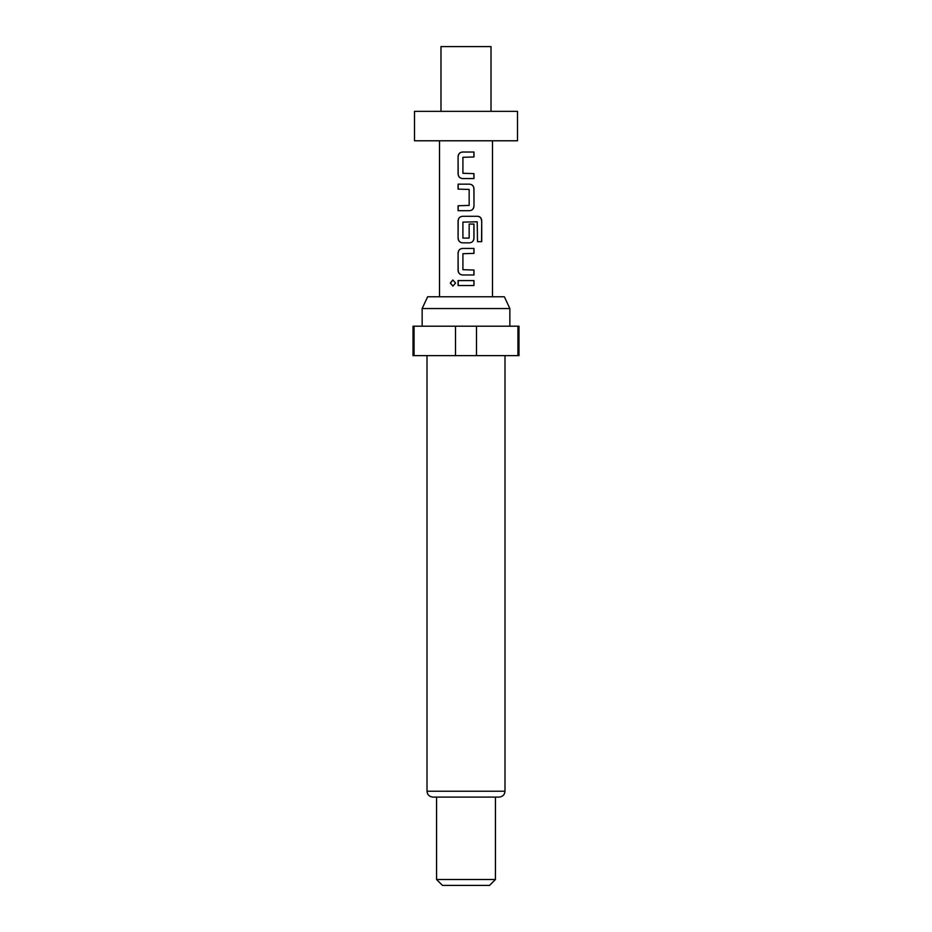 <?xml version="1.0" encoding="UTF-8"?>
<svg xmlns="http://www.w3.org/2000/svg" width="932" height="932" viewBox="0 0 932 932"><rect width="100%" height="100%" fill="white"/><g stroke="black" fill="none" stroke-linecap="round" stroke-linejoin="round"><path stroke-width="1.4" d="M452.905 279.984L450.447 283.048L452.917 286.112M455.573 283.048L452.836 279.984L450.273 283.048L452.836 286.124L455.573 283.048M517.505 111.351L414.495 111.351L414.495 140.779L517.505 140.779L517.505 111.351M491.013 111.351L491.013 46.6L440.987 46.6L440.987 111.351M422.149 308.539L427.637 296.772L504.363 296.772L509.851 308.539L422.149 308.539L422.149 326.2M504.993 791.221L427.007 791.221C427.322 794.763 429.279 796.72 432.891 797.105L499.109 797.105C502.721 796.72 504.678 794.763 504.993 791.221L504.993 355.628M495.428 879.517L489.545 885.4L442.455 885.4L436.572 879.517L495.428 879.517L495.428 797.105M455.492 355.628L455.492 326.2L413.027 326.2L413.027 355.628L518.973 355.628L518.973 326.2L476.508 326.2L476.508 355.628M455.492 326.2L476.508 326.2M473.98 152.021L462.587 152.021C459.814 152.289 458.311 153.827 458.078 156.634L458.078 173.946C458.311 176.765 459.814 178.303 462.587 178.56L473.98 178.56L473.98 173.62L462.913 173.282L462.913 157.298L473.98 156.972L473.98 152.021M469.483 184.163L458.078 184.163L458.078 189.103L469.157 189.441L469.157 205.424L458.078 205.751L458.078 210.702L469.483 210.702C472.256 210.434 473.759 208.896 473.98 206.089L473.98 188.777C473.747 185.957 472.244 184.42 469.483 184.163M477.801 216.306L462.587 216.306C459.814 216.574 458.311 218.111 458.078 220.919L458.078 238.219C458.311 241.039 459.814 242.576 462.587 242.833L469.483 242.833C472.256 242.576 473.759 241.039 473.98 238.219L473.98 224.053L469.157 224.053L469.157 238.103L462.913 238.103L462.913 222.119L477.207 221.793L477.499 241.679L481.728 241.679L481.728 220.919C481.564 218.1 480.248 216.562 477.801 216.306M473.98 248.436L462.587 248.436C459.814 248.704 458.311 250.242 458.078 253.061L458.078 270.362C458.311 273.181 459.814 274.719 462.587 274.975L473.98 274.975L473.98 270.035L462.913 269.697L462.913 253.714L473.98 253.388L473.98 248.436M473.98 280.579L458.078 280.579L458.078 285.53L473.98 285.53L473.98 280.579M517.924 355.628L517.924 326.2M414.076 326.2L414.076 355.628M473.899 285.53L473.899 280.579M458.171 280.579L458.171 285.53M458.078 270.362L458.171 270.362C458.404 273.181 459.884 274.719 462.622 274.975M458.078 253.061L458.171 270.362M462.622 248.436C459.884 248.704 458.393 250.242 458.171 253.061M473.899 253.388L473.899 248.436M473.899 274.975L473.899 270.035M481.553 241.679L481.728 220.919M481.553 220.919C481.39 218.1 480.097 216.562 477.673 216.306M462.622 216.306C459.884 216.574 458.393 218.111 458.171 220.919L458.078 220.919M458.171 220.919L458.078 238.219M458.171 238.219C458.404 241.039 459.884 242.576 462.622 242.833M469.448 242.833C472.186 242.576 473.666 241.039 473.899 238.219L473.98 238.219M473.899 238.219L473.899 224.053M458.171 184.163L458.171 189.103M473.98 188.777L473.899 188.777C473.666 185.969 472.175 184.431 469.448 184.163M473.98 206.089L473.899 188.777M469.448 210.702C472.186 210.434 473.666 208.896 473.899 206.089M458.171 205.751L458.171 210.702M458.078 173.946L458.171 173.946C458.404 176.754 459.884 178.292 462.622 178.56M458.078 156.634L458.171 173.946M462.622 152.021C459.884 152.289 458.393 153.827 458.171 156.634M473.899 156.972L473.899 152.021M473.899 178.56L473.899 173.62M509.851 326.2L509.851 308.539M492.492 140.779L492.492 296.772M439.508 140.779L439.508 296.772M436.572 879.517L436.572 797.105M427.007 791.221L427.007 355.628"/></g></svg>
